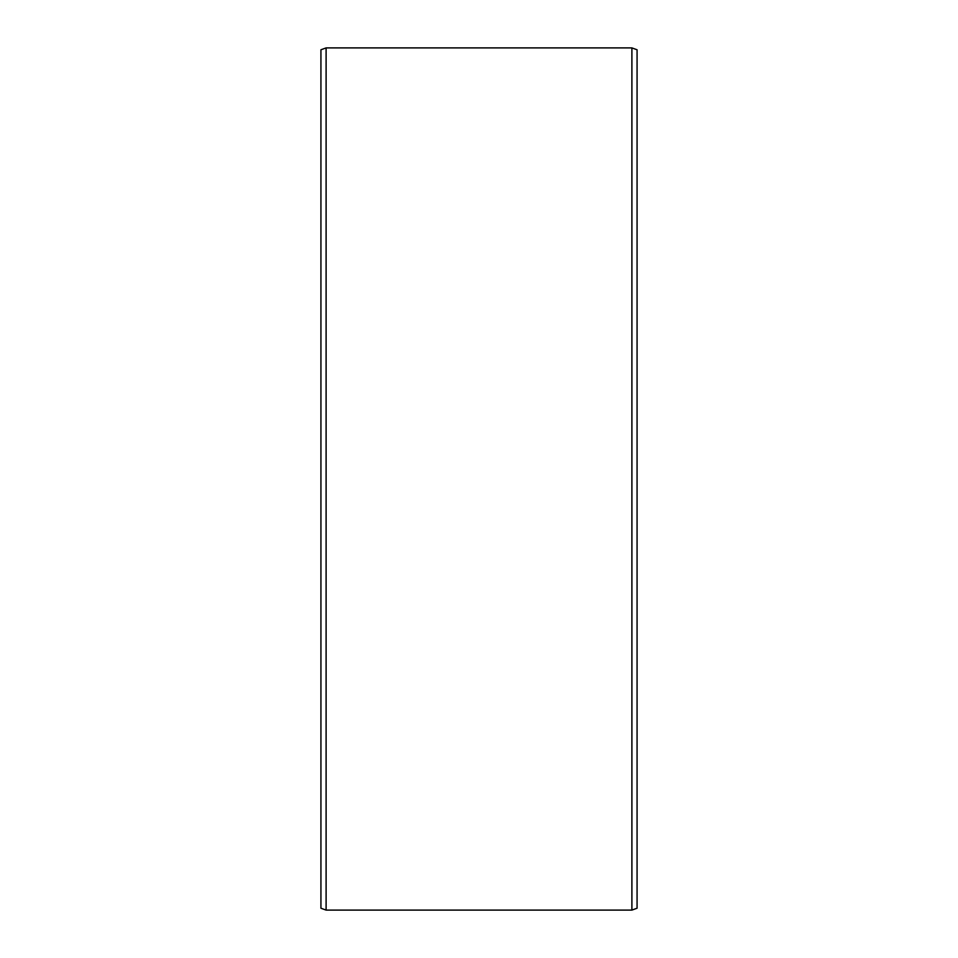 <?xml version="1.0" encoding="UTF-8"?>
<svg xmlns="http://www.w3.org/2000/svg" width="958" height="958" viewBox="0 0 958 958"><rect width="100%" height="100%" fill="white"/><g stroke="black" fill="none" stroke-linecap="round" stroke-linejoin="round"><path stroke-width="1.44" d="M637.07 49.78L637.07 908.22L631.897 910.1L631.897 47.9L637.07 49.78M326.103 910.1L320.93 908.22L320.93 49.78L326.103 47.9L326.103 910.1L631.897 910.1M326.103 47.9L631.897 47.9"/></g></svg>
